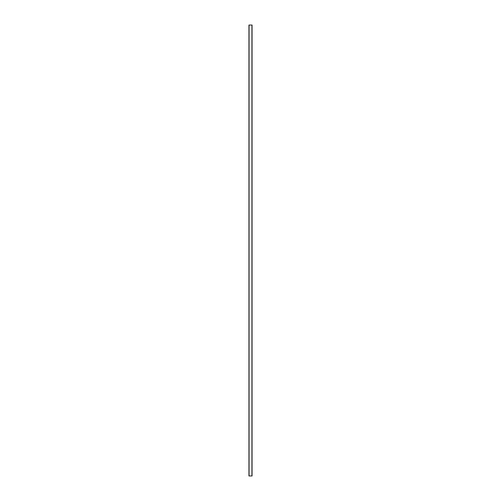 <?xml version="1.0" encoding="UTF-8"?>
<svg xmlns="http://www.w3.org/2000/svg" width="501" height="501" viewBox="0 0 501 501"><rect width="100%" height="100%" fill="white"/><g stroke="black" fill="none" stroke-linecap="round" stroke-linejoin="round"><path stroke-width="0.75" d="M248.947 25.05L252.053 25.05L252.053 475.95L248.947 475.95L248.947 25.05M249.06 25.05L249.06 475.95M251.94 25.05L251.94 475.95"/></g></svg>
